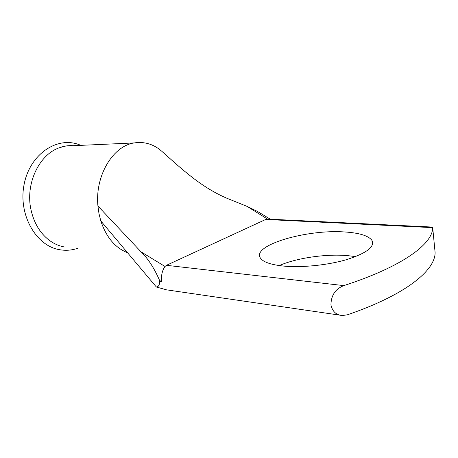 <?xml version="1.0" encoding="UTF-8"?>
<svg xmlns="http://www.w3.org/2000/svg" width="458" height="458" viewBox="0 0 458 458"><rect width="100%" height="100%" fill="white"/><g stroke="black" fill="none" stroke-linecap="round" stroke-linejoin="round"><path stroke-width="0.69" d="M282.941 266.018C301.135 267.878 327.756 265.239 346.981 259.514C366.829 253.062 375.131 246.65 371.89 240.267C368.226 235.635 359.101 232.864 344.513 231.96C306.637 229.183 251.677 245.202 260.35 257.969C262.938 261.947 270.466 264.632 282.941 266.018M279.214 265.577C296.624 257.991 325.598 253.732 347.416 255.604L355.58 256.6M77.86 248.242C71.711 250.377 65.431 250.829 59.013 249.599C35.73 245.482 18.08 214.355 24.108 184.454C29.804 154.478 56.477 136.461 78.467 144.425L80.929 145.352M64.544 246.994C58.99 246.015 53.781 243.69 48.92 240.015C39.972 233.002 34.024 223.029 31.07 210.09C25.013 183.904 39.211 154.283 59.735 147.619L65.729 146.039L73.795 145.678M127.496 252.679C115.17 247.858 106.273 237.278 100.806 220.939L98.991 213.646L97.938 206.043C94.835 175.717 112.96 145.884 134.257 142.93C145.106 141.287 154.793 144.533 163.323 152.663C181.883 169.065 201.039 187.242 227.128 198.348L225.37 197.638M330.934 304.908C332.445 311.606 336.304 315.144 342.51 315.533L347.479 314.772C406.034 294.723 435.449 270.203 435.1 252.427L432.695 227.637C432.867 243.725 403.034 266.447 343.838 285.609C335.428 288.861 331.128 295.296 330.934 304.908M339.71 315.127L166.46 289.828L156.35 286.994C158.416 286.874 159.55 285.053 159.739 281.538L161.456 281.773L159.516 280.273L159.739 281.538M97.938 206.043L141.03 251.831L165.017 266.482L166.437 265.314L265.703 219.462L267.461 219.084L247.16 206.426L227.128 198.348M165.017 266.482C162.287 270.226 161.096 275.321 161.456 281.773M432.724 227.076L267.461 219.084M159.516 280.273C154.117 267.959 147.957 258.478 141.03 251.831M100.812 220.939L156.35 286.994M247.16 206.426L257.516 211.464L270.3 219.21M166.437 265.314L343.838 285.609M432.695 227.637L265.703 219.462M372.417 244.835L371.89 240.267M59.735 147.619C64.206 145.993 68.706 145.352 73.234 145.701M134.257 142.93L65.729 146.039M116.372 239.448L113.132 235.595"/></g></svg>

